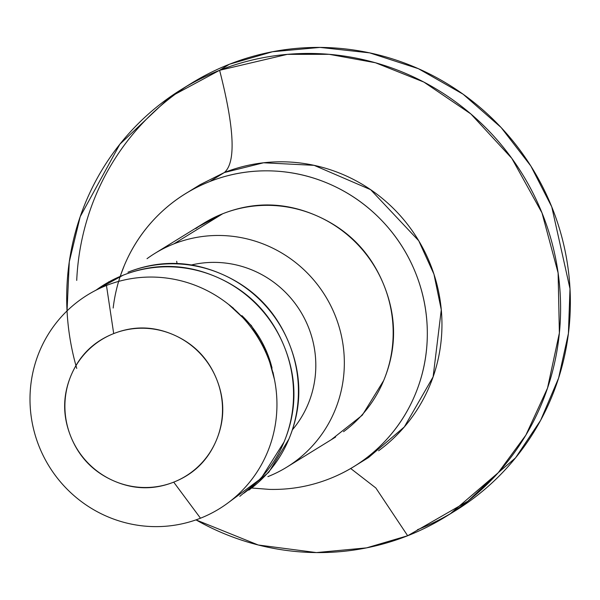 <?xml version="1.0" encoding="UTF-8"?>
<svg xmlns="http://www.w3.org/2000/svg" width="600" height="600" viewBox="0 0 600 600"><rect width="100%" height="100%" fill="white"/><g stroke="black" fill="none" stroke-linecap="round" stroke-linejoin="round"><path stroke-width="0.9" d="M361.29 461.737L368.513 457.553L404.317 426.945L433.118 376.853L441.285 309.795L433.95 274.192L418.732 240.765L370.627 189.667L314.115 165.337L263.565 162.78L224.31 172.553C236.077 162.54 234.517 128.453 219.615 70.29L287.317 54.36L329.183 54.323L375.428 62.745L423.862 82.073L470.88 113.962L511.822 158.363L541.987 212.873L558.112 272.94L559.373 333L547.515 388.132L525.877 435.112L498.225 472.71L467.85 501.195L407.67 535.748L375.847 487.98L350.707 468.51L375.847 487.98L407.67 535.748A251.175 245.317 58.3 0 1 195.975 519.877L258.255 545.002L316.418 552.585L366.548 547.875L407.67 535.748A251.175 245.317 58.3 0 0 461.325 506.153A251.175 245.317 58.3 0 0 528.465 184.523A251.175 245.317 58.3 0 0 219.615 70.29L229.388 64.26L272.505 51.742L320.04 47.415L369.668 52.867L418.395 68.685L463.088 94.192L501.12 127.507L530.842 166.005L551.76 206.85L570 288.72L568.418 333.457L558.607 378.075L540.66 420.27L515.513 457.89L450.375 513.713M113.167 308.04A160.328 156.585 58.3 0 1 175.433 200.468A160.328 156.585 58.3 0 1 209.678 181.583L224.31 172.553L209.678 181.583C190.35 189.21 173.28 200.317 158.468 214.905C143.663 229.493 132.233 246.45 124.192 265.778L120.547 275.385M147.023 258.69A125.587 122.663 58.3 0 1 173.85 243.892L222.683 213.765A125.587 122.663 -121.7 0 0 195.855 228.562M177.105 263.888L176.678 261.278M96.24 290.025A125.587 122.663 58.3 0 1 123.06 275.228L94.312 291.067M200.49 518.205A125.587 122.655 58.3 0 1 39.3 446.91A125.587 122.655 58.3 0 1 106.462 285.472A125.587 122.655 -121.7 0 0 39.3 446.91A125.587 122.655 -121.7 0 0 200.49 518.205L173.715 482.138A80.16 78.285 58.3 0 1 70.83 436.627A80.16 78.285 58.3 0 1 113.7 333.593L106.462 285.472L113.7 333.593C93.578 341.535 79.328 355.567 70.957 375.69C62.588 395.805 62.55 416.123 70.83 436.627C79.117 457.14 93.308 471.84 113.392 480.72C133.485 489.607 153.593 490.08 173.715 482.138C193.837 474.195 208.08 460.162 216.45 440.04C224.82 419.925 224.865 399.607 216.577 379.095C208.29 358.59 194.1 343.89 174.015 335.01C153.93 326.123 133.822 325.65 113.7 333.593A80.16 78.285 58.3 0 1 216.577 379.095A80.16 78.285 58.3 0 1 173.715 482.138L200.49 518.205A125.587 122.655 -121.7 0 0 267.645 356.767A125.587 122.655 -121.7 0 0 106.462 285.472A125.587 122.655 58.3 0 1 237.847 312.555A125.587 122.655 58.3 0 1 273.293 374.257A125.587 122.655 58.3 0 1 200.49 518.205M417.442 529.717A251.183 245.317 -121.7 0 0 471.097 500.123A251.183 245.317 -121.7 0 0 551.76 206.85A251.183 245.317 -121.7 0 0 229.388 64.26A251.183 245.317 -121.7 0 0 175.733 93.855A251.183 245.317 -121.7 0 0 76.718 280.418M76.748 368.423A251.175 245.317 58.3 0 1 165.968 99.885A251.175 245.317 58.3 0 1 219.615 70.29C234.517 128.453 236.077 162.54 224.31 172.553L200.145 184.657L187.98 192.165M229.388 64.26L219.615 70.29L169.972 97.012L119.843 144.24L80.19 216.697L69.278 261.817L67.043 310.905M272.055 368.123A106.882 104.392 -121.7 0 0 241.89 315.608M227.205 503.482L261.09 478.41L284.055 442.005C297.165 410.482 297.233 378.653 284.25 346.522C271.267 314.392 249.038 291.36 217.567 277.44C186.09 263.52 154.59 262.785 123.06 275.228A125.587 122.663 58.3 0 1 277.485 332.347A125.587 122.663 58.3 0 1 243.915 493.162M228.645 304.47L251.325 325.522L267.248 353.235L274.447 379.455M248.805 490.147A125.587 122.663 -121.7 0 0 282.368 329.332A125.587 122.663 -121.7 0 0 127.95 272.212C159.472 259.77 190.972 260.505 222.45 274.425C253.92 288.353 276.15 311.377 289.132 343.507C302.115 375.645 302.055 407.467 288.938 438.99L268.793 472.23L239.82 496.312M274.403 379.237L274.343 378.743M230.04 305.43L228.938 304.702M292.298 429.93A101.542 99.172 -121.7 0 0 300.6 311.55A101.542 99.172 -121.7 0 0 191.422 264.975M190.642 265.163A101.542 99.172 58.3 0 1 300.345 311.145A101.542 99.172 58.3 0 1 292.38 429.832M267.877 476.625A125.587 122.663 -121.7 0 0 335.04 315.188A125.587 122.663 -121.7 0 0 173.85 243.892A125.587 122.663 58.3 0 1 328.275 301.013A125.587 122.663 58.3 0 1 294.705 461.827A125.587 122.663 58.3 0 1 267.877 476.625M343.538 431.7A125.587 122.663 -121.7 0 0 377.108 270.885A125.587 122.663 -121.7 0 0 222.683 213.765L173.85 243.892M252.12 488.048L269.37 489.39C290.272 489.885 310.388 486.315 329.715 478.68C349.043 471.053 366.112 459.945 380.925 445.357C395.737 430.77 407.16 413.812 415.2 394.485C423.24 375.165 427.283 354.938 427.327 333.825C427.365 312.705 423.412 292.29 415.447 272.595C407.49 252.892 396.135 235.403 381.39 220.125C366.638 204.847 349.612 192.938 330.322 184.403C311.025 175.868 290.925 171.36 270.022 170.873C249.12 170.377 229.005 173.947 209.678 181.583A160.328 156.585 58.3 0 1 406.815 254.498A160.328 156.585 58.3 0 1 363.96 459.795A160.328 156.585 58.3 0 1 329.715 478.68M196.808 227.535L222.683 213.765C254.212 201.322 285.712 202.058 317.19 215.978C348.66 229.897 370.89 252.93 383.873 285.06C396.855 317.19 396.787 349.02 383.678 380.543L362.295 415.192L331.185 439.763M378.593 450.765A160.328 156.585 -121.7 0 0 421.447 245.468A160.328 156.585 -121.7 0 0 224.31 172.553M361.388 461.67L368.513 457.553L356.468 464.985M203.752 223.245L154.92 253.373M109.02 281.7L108.593 281.955M191.528 83.22L181.755 89.25M455.303 510.757L445.53 516.78M272.978 372.233L274.373 379.095M233.535 308.31L228.038 303.983M335.64 437.018L286.808 467.145"/></g></svg>

